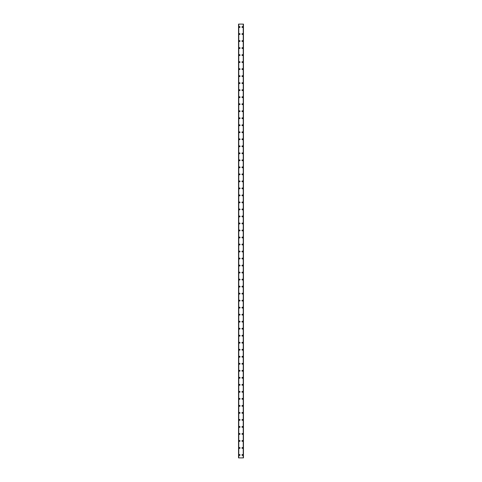 <?xml version="1.0" encoding="UTF-8"?>
<svg xmlns="http://www.w3.org/2000/svg" width="482" height="482" viewBox="0 0 482 482"><rect width="100%" height="100%" fill="white"/><g stroke="black" fill="none" stroke-linecap="round" stroke-linejoin="round"><path stroke-width="0.72" d="M239.156 454.978A0.44 0.44 0 0 1 239.596 454.538A0.44 0.44 0 0 1 240.036 454.978A0.44 0.44 0 0 1 239.596 455.418A0.44 0.44 0 0 1 239.156 454.978M239.156 447.959A0.44 0.44 0 0 1 239.596 447.525A0.44 0.44 0 0 1 240.036 447.959A0.44 0.44 0 0 1 239.596 448.399A0.44 0.44 0 0 1 239.156 447.959M239.156 440.946A0.44 0.44 0 0 1 239.596 440.506A0.44 0.44 0 0 1 240.036 440.946A0.44 0.44 0 0 1 239.596 441.385A0.44 0.44 0 0 1 239.156 440.946M239.156 433.933A0.44 0.44 0 0 1 239.596 433.493A0.44 0.44 0 0 1 240.036 433.933A0.44 0.44 0 0 1 239.596 434.366A0.44 0.44 0 0 1 239.156 433.933M239.156 426.913A0.44 0.44 0 0 1 239.596 426.474A0.44 0.44 0 0 1 240.036 426.913A0.44 0.44 0 0 1 239.596 427.353A0.44 0.44 0 0 1 239.156 426.913M239.156 419.9A0.44 0.44 0 0 1 239.596 419.461A0.44 0.44 0 0 1 240.036 419.9A0.44 0.44 0 0 1 239.596 420.334A0.44 0.44 0 0 1 239.156 419.9M239.156 412.881A0.44 0.44 0 0 1 239.596 412.447A0.44 0.44 0 0 1 240.036 412.881A0.44 0.44 0 0 1 239.596 413.321A0.44 0.44 0 0 1 239.156 412.881M239.156 405.868A0.44 0.44 0 0 1 239.596 405.428A0.44 0.44 0 0 1 240.036 405.868A0.44 0.44 0 0 1 239.596 406.308A0.44 0.44 0 0 1 239.156 405.868M239.156 398.849A0.44 0.44 0 0 1 239.596 398.415A0.44 0.44 0 0 1 240.036 398.849A0.44 0.44 0 0 1 239.596 399.289A0.44 0.44 0 0 1 239.156 398.849M239.156 391.836A0.44 0.44 0 0 1 239.596 391.396A0.44 0.44 0 0 1 240.036 391.836A0.44 0.44 0 0 1 239.596 392.276A0.44 0.44 0 0 1 239.156 391.836M239.156 384.823A0.44 0.44 0 0 1 239.596 384.383A0.44 0.44 0 0 1 240.036 384.823A0.44 0.44 0 0 1 239.596 385.257A0.44 0.44 0 0 1 239.156 384.823M239.156 377.804A0.44 0.44 0 0 1 239.596 377.364A0.44 0.44 0 0 1 240.036 377.804A0.44 0.44 0 0 1 239.596 378.243A0.44 0.44 0 0 1 239.156 377.804M239.156 370.791A0.44 0.44 0 0 1 239.596 370.351A0.44 0.44 0 0 1 240.036 370.791A0.44 0.44 0 0 1 239.596 371.23A0.44 0.44 0 0 1 239.156 370.791M239.156 363.771A0.44 0.44 0 0 1 239.596 363.338A0.44 0.44 0 0 1 240.036 363.771A0.44 0.44 0 0 1 239.596 364.211A0.44 0.44 0 0 1 239.156 363.771M239.156 356.758A0.44 0.44 0 0 1 239.596 356.319A0.44 0.44 0 0 1 240.036 356.758A0.44 0.44 0 0 1 239.596 357.198A0.44 0.44 0 0 1 239.156 356.758M239.156 349.745A0.44 0.44 0 0 1 239.596 349.305A0.44 0.44 0 0 1 240.036 349.745A0.44 0.44 0 0 1 239.596 350.179A0.44 0.44 0 0 1 239.156 349.745M239.156 342.726A0.44 0.44 0 0 1 239.596 342.286A0.44 0.44 0 0 1 240.036 342.726A0.44 0.44 0 0 1 239.596 343.166A0.44 0.44 0 0 1 239.156 342.726M239.156 335.713A0.44 0.44 0 0 1 239.596 335.273A0.44 0.44 0 0 1 240.036 335.713A0.44 0.44 0 0 1 239.596 336.147A0.44 0.44 0 0 1 239.156 335.713M239.156 328.694A0.44 0.44 0 0 1 239.596 328.254A0.44 0.44 0 0 1 240.036 328.694A0.44 0.44 0 0 1 239.596 329.134A0.44 0.44 0 0 1 239.156 328.694M239.156 321.681A0.44 0.44 0 0 1 239.596 321.241A0.44 0.44 0 0 1 240.036 321.681A0.44 0.44 0 0 1 239.596 322.121A0.44 0.44 0 0 1 239.156 321.681M239.156 314.662A0.44 0.44 0 0 1 239.596 314.228A0.44 0.44 0 0 1 240.036 314.662A0.44 0.44 0 0 1 239.596 315.101A0.44 0.44 0 0 1 239.156 314.662M239.156 307.649A0.44 0.44 0 0 1 239.596 307.209A0.44 0.44 0 0 1 240.036 307.649A0.44 0.44 0 0 1 239.596 308.088A0.44 0.44 0 0 1 239.156 307.649M239.156 300.635A0.44 0.44 0 0 1 239.596 300.196A0.44 0.44 0 0 1 240.036 300.635A0.44 0.44 0 0 1 239.596 301.069A0.44 0.44 0 0 1 239.156 300.635M239.156 293.616A0.44 0.44 0 0 1 239.596 293.177A0.44 0.44 0 0 1 240.036 293.616A0.44 0.44 0 0 1 239.596 294.056A0.44 0.44 0 0 1 239.156 293.616M239.156 286.603A0.44 0.44 0 0 1 239.596 286.163A0.44 0.44 0 0 1 240.036 286.603A0.44 0.44 0 0 1 239.596 287.043A0.44 0.44 0 0 1 239.156 286.603M239.156 279.584A0.44 0.44 0 0 1 239.596 279.15A0.44 0.44 0 0 1 240.036 279.584A0.44 0.44 0 0 1 239.596 280.024A0.44 0.44 0 0 1 239.156 279.584M239.156 272.571A0.44 0.44 0 0 1 239.596 272.131A0.44 0.44 0 0 1 240.036 272.571A0.44 0.44 0 0 1 239.596 273.011A0.44 0.44 0 0 1 239.156 272.571M239.156 265.552A0.44 0.44 0 0 1 239.596 265.118A0.44 0.44 0 0 1 240.036 265.552A0.44 0.44 0 0 1 239.596 265.992A0.44 0.44 0 0 1 239.156 265.552M239.156 258.539A0.44 0.44 0 0 1 239.596 258.099A0.44 0.44 0 0 1 240.036 258.539A0.44 0.44 0 0 1 239.596 258.979A0.44 0.44 0 0 1 239.156 258.539M239.156 251.526A0.44 0.44 0 0 1 239.596 251.086A0.44 0.44 0 0 1 240.036 251.526A0.44 0.44 0 0 1 239.596 251.959A0.44 0.44 0 0 1 239.156 251.526M239.156 244.507A0.44 0.44 0 0 1 239.596 244.067A0.44 0.44 0 0 1 240.036 244.507A0.44 0.44 0 0 1 239.596 244.946A0.44 0.44 0 0 1 239.156 244.507M239.156 237.493A0.44 0.44 0 0 1 239.596 237.054A0.44 0.44 0 0 1 240.036 237.493A0.44 0.44 0 0 1 239.596 237.933A0.44 0.44 0 0 1 239.156 237.493M239.156 230.474A0.44 0.44 0 0 1 239.596 230.041A0.44 0.44 0 0 1 240.036 230.474A0.44 0.44 0 0 1 239.596 230.914A0.44 0.44 0 0 1 239.156 230.474M239.156 223.461A0.44 0.44 0 0 1 239.596 223.021A0.44 0.44 0 0 1 240.036 223.461A0.44 0.44 0 0 1 239.596 223.901A0.44 0.44 0 0 1 239.156 223.461M239.156 216.448A0.44 0.44 0 0 1 239.596 216.008A0.44 0.44 0 0 1 240.036 216.448A0.44 0.44 0 0 1 239.596 216.882A0.44 0.44 0 0 1 239.156 216.448M239.156 209.429A0.44 0.44 0 0 1 239.596 208.989A0.44 0.44 0 0 1 240.036 209.429A0.44 0.44 0 0 1 239.596 209.869A0.44 0.44 0 0 1 239.156 209.429M239.156 202.416A0.44 0.44 0 0 1 239.596 201.976A0.44 0.44 0 0 1 240.036 202.416A0.44 0.44 0 0 1 239.596 202.85A0.44 0.44 0 0 1 239.156 202.416M239.156 195.397A0.44 0.44 0 0 1 239.596 194.957A0.44 0.44 0 0 1 240.036 195.397A0.44 0.44 0 0 1 239.596 195.837A0.44 0.44 0 0 1 239.156 195.397M239.156 188.384A0.44 0.44 0 0 1 239.596 187.944A0.44 0.44 0 0 1 240.036 188.384A0.44 0.44 0 0 1 239.596 188.823A0.44 0.44 0 0 1 239.156 188.384M239.156 181.365A0.44 0.44 0 0 1 239.596 180.931A0.44 0.44 0 0 1 240.036 181.365A0.44 0.44 0 0 1 239.596 181.804A0.44 0.44 0 0 1 239.156 181.365M239.156 174.351A0.44 0.44 0 0 1 239.596 173.912A0.44 0.44 0 0 1 240.036 174.351A0.44 0.44 0 0 1 239.596 174.791A0.44 0.44 0 0 1 239.156 174.351M239.156 167.338A0.44 0.44 0 0 1 239.596 166.899A0.44 0.44 0 0 1 240.036 167.338A0.44 0.44 0 0 1 239.596 167.772A0.44 0.44 0 0 1 239.156 167.338M239.156 160.319A0.44 0.44 0 0 1 239.596 159.879A0.44 0.44 0 0 1 240.036 160.319A0.44 0.44 0 0 1 239.596 160.759A0.44 0.44 0 0 1 239.156 160.319M239.156 153.306A0.44 0.44 0 0 1 239.596 152.866A0.44 0.44 0 0 1 240.036 153.306A0.44 0.44 0 0 1 239.596 153.746A0.44 0.44 0 0 1 239.156 153.306M239.156 146.287A0.44 0.44 0 0 1 239.596 145.853A0.44 0.44 0 0 1 240.036 146.287A0.44 0.44 0 0 1 239.596 146.727A0.44 0.44 0 0 1 239.156 146.287M239.156 139.274A0.44 0.44 0 0 1 239.596 138.834A0.44 0.44 0 0 1 240.036 139.274A0.44 0.44 0 0 1 239.596 139.714A0.44 0.44 0 0 1 239.156 139.274M239.156 132.255A0.44 0.44 0 0 1 239.596 131.821A0.44 0.44 0 0 1 240.036 132.255A0.44 0.44 0 0 1 239.596 132.695A0.44 0.44 0 0 1 239.156 132.255M239.156 125.242A0.44 0.44 0 0 1 239.596 124.802A0.44 0.44 0 0 1 240.036 125.242A0.44 0.44 0 0 1 239.596 125.681A0.44 0.44 0 0 1 239.156 125.242M239.156 118.229A0.44 0.44 0 0 1 239.596 117.789A0.44 0.44 0 0 1 240.036 118.229A0.44 0.44 0 0 1 239.596 118.662A0.44 0.44 0 0 1 239.156 118.229M239.156 111.209A0.44 0.44 0 0 1 239.596 110.77A0.44 0.44 0 0 1 240.036 111.209A0.44 0.44 0 0 1 239.596 111.649A0.44 0.44 0 0 1 239.156 111.209M239.156 104.196A0.44 0.44 0 0 1 239.596 103.757A0.44 0.44 0 0 1 240.036 104.196A0.44 0.44 0 0 1 239.596 104.636A0.44 0.44 0 0 1 239.156 104.196M239.156 97.177A0.44 0.44 0 0 1 239.596 96.743A0.44 0.44 0 0 1 240.036 97.177A0.44 0.44 0 0 1 239.596 97.617A0.44 0.44 0 0 1 239.156 97.177M239.156 90.164A0.44 0.44 0 0 1 239.596 89.724A0.44 0.44 0 0 1 240.036 90.164A0.44 0.44 0 0 1 239.596 90.604A0.44 0.44 0 0 1 239.156 90.164M239.156 83.151A0.44 0.44 0 0 1 239.596 82.711A0.44 0.44 0 0 1 240.036 83.151A0.44 0.44 0 0 1 239.596 83.585A0.44 0.44 0 0 1 239.156 83.151M239.156 76.132A0.44 0.44 0 0 1 239.596 75.692A0.44 0.44 0 0 1 240.036 76.132A0.44 0.44 0 0 1 239.596 76.572A0.44 0.44 0 0 1 239.156 76.132M239.156 69.119A0.44 0.44 0 0 1 239.596 68.679A0.44 0.44 0 0 1 240.036 69.119A0.44 0.44 0 0 1 239.596 69.553A0.44 0.44 0 0 1 239.156 69.119M239.156 62.1A0.44 0.44 0 0 1 239.596 61.666A0.44 0.44 0 0 1 240.036 62.1A0.44 0.44 0 0 1 239.596 62.54A0.44 0.44 0 0 1 239.156 62.1M239.156 55.087A0.44 0.44 0 0 1 239.596 54.647A0.44 0.44 0 0 1 240.036 55.087A0.44 0.44 0 0 1 239.596 55.526A0.44 0.44 0 0 1 239.156 55.087M239.156 48.067A0.44 0.44 0 0 1 239.596 47.634A0.44 0.44 0 0 1 240.036 48.067A0.44 0.44 0 0 1 239.596 48.507A0.44 0.44 0 0 1 239.156 48.067M239.156 41.054A0.44 0.44 0 0 1 239.596 40.615A0.44 0.44 0 0 1 240.036 41.054A0.44 0.44 0 0 1 239.596 41.494A0.44 0.44 0 0 1 239.156 41.054M239.156 34.041A0.44 0.44 0 0 1 239.596 33.601A0.44 0.44 0 0 1 240.036 34.041A0.44 0.44 0 0 1 239.596 34.475A0.44 0.44 0 0 1 239.156 34.041M239.156 27.022A0.44 0.44 0 0 1 239.596 26.582A0.44 0.44 0 0 1 240.036 27.022A0.44 0.44 0 0 1 239.596 27.462A0.44 0.44 0 0 1 239.156 27.022M241.964 454.978A0.44 0.44 0 0 1 242.404 454.538A0.44 0.44 0 0 1 242.844 454.978A0.44 0.44 0 0 1 242.404 455.418A0.44 0.44 0 0 1 241.964 454.978M241.964 447.959A0.44 0.44 0 0 1 242.404 447.525A0.44 0.44 0 0 1 242.844 447.959A0.44 0.44 0 0 1 242.404 448.399A0.44 0.44 0 0 1 241.964 447.959M241.964 440.946A0.44 0.44 0 0 1 242.404 440.506A0.44 0.44 0 0 1 242.844 440.946A0.44 0.44 0 0 1 242.404 441.385A0.44 0.44 0 0 1 241.964 440.946M241.964 433.933A0.44 0.44 0 0 1 242.404 433.493A0.44 0.44 0 0 1 242.844 433.933A0.44 0.44 0 0 1 242.404 434.366A0.44 0.44 0 0 1 241.964 433.933M241.964 426.913A0.44 0.44 0 0 1 242.404 426.474A0.44 0.44 0 0 1 242.844 426.913A0.44 0.44 0 0 1 242.404 427.353A0.44 0.44 0 0 1 241.964 426.913M241.964 419.9A0.44 0.44 0 0 1 242.404 419.461A0.44 0.44 0 0 1 242.844 419.9A0.44 0.44 0 0 1 242.404 420.334A0.44 0.44 0 0 1 241.964 419.9M241.964 412.881A0.44 0.44 0 0 1 242.404 412.447A0.44 0.44 0 0 1 242.844 412.881A0.44 0.44 0 0 1 242.404 413.321A0.44 0.44 0 0 1 241.964 412.881M241.964 405.868A0.44 0.44 0 0 1 242.404 405.428A0.44 0.44 0 0 1 242.844 405.868A0.44 0.44 0 0 1 242.404 406.308A0.44 0.44 0 0 1 241.964 405.868M241.964 398.849A0.44 0.44 0 0 1 242.404 398.415A0.44 0.44 0 0 1 242.844 398.849A0.44 0.44 0 0 1 242.404 399.289A0.44 0.44 0 0 1 241.964 398.849M241.964 391.836A0.44 0.44 0 0 1 242.404 391.396A0.44 0.44 0 0 1 242.844 391.836A0.44 0.44 0 0 1 242.404 392.276A0.44 0.44 0 0 1 241.964 391.836M241.964 384.823A0.44 0.44 0 0 1 242.404 384.383A0.44 0.44 0 0 1 242.844 384.823A0.44 0.44 0 0 1 242.404 385.257A0.44 0.44 0 0 1 241.964 384.823M241.964 377.804A0.44 0.44 0 0 1 242.404 377.364A0.44 0.44 0 0 1 242.844 377.804A0.44 0.44 0 0 1 242.404 378.243A0.44 0.44 0 0 1 241.964 377.804M241.964 370.791A0.44 0.44 0 0 1 242.404 370.351A0.44 0.44 0 0 1 242.844 370.791A0.44 0.44 0 0 1 242.404 371.23A0.44 0.44 0 0 1 241.964 370.791M241.964 363.771A0.44 0.44 0 0 1 242.404 363.338A0.44 0.44 0 0 1 242.844 363.771A0.44 0.44 0 0 1 242.404 364.211A0.44 0.44 0 0 1 241.964 363.771M241.964 356.758A0.44 0.44 0 0 1 242.404 356.319A0.44 0.44 0 0 1 242.844 356.758A0.44 0.44 0 0 1 242.404 357.198A0.44 0.44 0 0 1 241.964 356.758M241.964 349.745A0.44 0.44 0 0 1 242.404 349.305A0.44 0.44 0 0 1 242.844 349.745A0.44 0.44 0 0 1 242.404 350.179A0.44 0.44 0 0 1 241.964 349.745M241.964 342.726A0.44 0.44 0 0 1 242.404 342.286A0.44 0.44 0 0 1 242.844 342.726A0.44 0.44 0 0 1 242.404 343.166A0.44 0.44 0 0 1 241.964 342.726M241.964 335.713A0.44 0.44 0 0 1 242.404 335.273A0.44 0.44 0 0 1 242.844 335.713A0.44 0.44 0 0 1 242.404 336.147A0.44 0.44 0 0 1 241.964 335.713M241.964 328.694A0.44 0.44 0 0 1 242.404 328.254A0.44 0.44 0 0 1 242.844 328.694A0.44 0.44 0 0 1 242.404 329.134A0.44 0.44 0 0 1 241.964 328.694M241.964 321.681A0.44 0.44 0 0 1 242.404 321.241A0.44 0.44 0 0 1 242.844 321.681A0.44 0.44 0 0 1 242.404 322.121A0.44 0.44 0 0 1 241.964 321.681M241.964 314.662A0.44 0.44 0 0 1 242.404 314.228A0.44 0.44 0 0 1 242.844 314.662A0.44 0.44 0 0 1 242.404 315.101A0.44 0.44 0 0 1 241.964 314.662M241.964 307.649A0.44 0.44 0 0 1 242.404 307.209A0.44 0.44 0 0 1 242.844 307.649A0.44 0.44 0 0 1 242.404 308.088A0.44 0.44 0 0 1 241.964 307.649M241.964 300.635A0.44 0.44 0 0 1 242.404 300.196A0.44 0.44 0 0 1 242.844 300.635A0.44 0.44 0 0 1 242.404 301.069A0.44 0.44 0 0 1 241.964 300.635M241.964 293.616A0.44 0.44 0 0 1 242.404 293.177A0.44 0.44 0 0 1 242.844 293.616A0.44 0.44 0 0 1 242.404 294.056A0.44 0.44 0 0 1 241.964 293.616M241.964 286.603A0.44 0.44 0 0 1 242.404 286.163A0.44 0.44 0 0 1 242.844 286.603A0.44 0.44 0 0 1 242.404 287.043A0.44 0.44 0 0 1 241.964 286.603M241.964 279.584A0.44 0.44 0 0 1 242.404 279.15A0.44 0.44 0 0 1 242.844 279.584A0.44 0.44 0 0 1 242.404 280.024A0.44 0.44 0 0 1 241.964 279.584M241.964 272.571A0.44 0.44 0 0 1 242.404 272.131A0.44 0.44 0 0 1 242.844 272.571A0.44 0.44 0 0 1 242.404 273.011A0.44 0.44 0 0 1 241.964 272.571M241.964 265.552A0.44 0.44 0 0 1 242.404 265.118A0.44 0.44 0 0 1 242.844 265.552A0.44 0.44 0 0 1 242.404 265.992A0.44 0.44 0 0 1 241.964 265.552M241.964 258.539A0.44 0.44 0 0 1 242.404 258.099A0.44 0.44 0 0 1 242.844 258.539A0.44 0.44 0 0 1 242.404 258.979A0.44 0.44 0 0 1 241.964 258.539M241.964 251.526A0.44 0.44 0 0 1 242.404 251.086A0.44 0.44 0 0 1 242.844 251.526A0.44 0.44 0 0 1 242.404 251.959A0.44 0.44 0 0 1 241.964 251.526M241.964 244.507A0.44 0.44 0 0 1 242.404 244.067A0.44 0.44 0 0 1 242.844 244.507A0.44 0.44 0 0 1 242.404 244.946A0.44 0.44 0 0 1 241.964 244.507M241.964 237.493A0.44 0.44 0 0 1 242.404 237.054A0.44 0.44 0 0 1 242.844 237.493A0.44 0.44 0 0 1 242.404 237.933A0.44 0.44 0 0 1 241.964 237.493M241.964 230.474A0.44 0.44 0 0 1 242.404 230.041A0.44 0.44 0 0 1 242.844 230.474A0.44 0.44 0 0 1 242.404 230.914A0.44 0.44 0 0 1 241.964 230.474M241.964 223.461A0.44 0.44 0 0 1 242.404 223.021A0.44 0.44 0 0 1 242.844 223.461A0.44 0.44 0 0 1 242.404 223.901A0.44 0.44 0 0 1 241.964 223.461M241.964 216.448A0.44 0.44 0 0 1 242.404 216.008A0.44 0.44 0 0 1 242.844 216.448A0.44 0.44 0 0 1 242.404 216.882A0.44 0.44 0 0 1 241.964 216.448M241.964 209.429A0.44 0.44 0 0 1 242.404 208.989A0.44 0.44 0 0 1 242.844 209.429A0.44 0.44 0 0 1 242.404 209.869A0.44 0.44 0 0 1 241.964 209.429M241.964 202.416A0.44 0.44 0 0 1 242.404 201.976A0.44 0.44 0 0 1 242.844 202.416A0.44 0.44 0 0 1 242.404 202.85A0.44 0.44 0 0 1 241.964 202.416M241.964 195.397A0.44 0.44 0 0 1 242.404 194.957A0.44 0.44 0 0 1 242.844 195.397A0.44 0.44 0 0 1 242.404 195.837A0.44 0.44 0 0 1 241.964 195.397M241.964 188.384A0.44 0.44 0 0 1 242.404 187.944A0.44 0.44 0 0 1 242.844 188.384A0.44 0.44 0 0 1 242.404 188.823A0.44 0.44 0 0 1 241.964 188.384M241.964 181.365A0.44 0.44 0 0 1 242.404 180.931A0.44 0.44 0 0 1 242.844 181.365A0.44 0.44 0 0 1 242.404 181.804A0.44 0.44 0 0 1 241.964 181.365M241.964 174.351A0.44 0.44 0 0 1 242.404 173.912A0.44 0.44 0 0 1 242.844 174.351A0.44 0.44 0 0 1 242.404 174.791A0.44 0.44 0 0 1 241.964 174.351M241.964 167.338A0.44 0.44 0 0 1 242.404 166.899A0.44 0.44 0 0 1 242.844 167.338A0.44 0.44 0 0 1 242.404 167.772A0.44 0.44 0 0 1 241.964 167.338M241.964 160.319A0.44 0.44 0 0 1 242.404 159.879A0.44 0.44 0 0 1 242.844 160.319A0.44 0.44 0 0 1 242.404 160.759A0.44 0.44 0 0 1 241.964 160.319M241.964 153.306A0.44 0.44 0 0 1 242.404 152.866A0.44 0.44 0 0 1 242.844 153.306A0.44 0.44 0 0 1 242.404 153.746A0.44 0.44 0 0 1 241.964 153.306M241.964 146.287A0.44 0.44 0 0 1 242.404 145.853A0.44 0.44 0 0 1 242.844 146.287A0.44 0.44 0 0 1 242.404 146.727A0.44 0.44 0 0 1 241.964 146.287M241.964 139.274A0.44 0.44 0 0 1 242.404 138.834A0.44 0.44 0 0 1 242.844 139.274A0.44 0.44 0 0 1 242.404 139.714A0.44 0.44 0 0 1 241.964 139.274M241.964 132.255A0.44 0.44 0 0 1 242.404 131.821A0.44 0.44 0 0 1 242.844 132.255A0.44 0.44 0 0 1 242.404 132.695A0.44 0.44 0 0 1 241.964 132.255M241.964 125.242A0.44 0.44 0 0 1 242.404 124.802A0.44 0.44 0 0 1 242.844 125.242A0.44 0.44 0 0 1 242.404 125.681A0.44 0.44 0 0 1 241.964 125.242M241.964 118.229A0.44 0.44 0 0 1 242.404 117.789A0.44 0.44 0 0 1 242.844 118.229A0.44 0.44 0 0 1 242.404 118.662A0.44 0.44 0 0 1 241.964 118.229M241.964 111.209A0.44 0.44 0 0 1 242.404 110.77A0.44 0.44 0 0 1 242.844 111.209A0.44 0.44 0 0 1 242.404 111.649A0.44 0.44 0 0 1 241.964 111.209M241.964 104.196A0.44 0.44 0 0 1 242.404 103.757A0.44 0.44 0 0 1 242.844 104.196A0.44 0.44 0 0 1 242.404 104.636A0.44 0.44 0 0 1 241.964 104.196M241.964 97.177A0.44 0.44 0 0 1 242.404 96.743A0.44 0.44 0 0 1 242.844 97.177A0.44 0.44 0 0 1 242.404 97.617A0.44 0.44 0 0 1 241.964 97.177M241.964 90.164A0.44 0.44 0 0 1 242.404 89.724A0.44 0.44 0 0 1 242.844 90.164A0.44 0.44 0 0 1 242.404 90.604A0.44 0.44 0 0 1 241.964 90.164M241.964 83.151A0.44 0.44 0 0 1 242.404 82.711A0.44 0.44 0 0 1 242.844 83.151A0.44 0.44 0 0 1 242.404 83.585A0.44 0.44 0 0 1 241.964 83.151M241.964 76.132A0.44 0.44 0 0 1 242.404 75.692A0.44 0.44 0 0 1 242.844 76.132A0.44 0.44 0 0 1 242.404 76.572A0.44 0.44 0 0 1 241.964 76.132M241.964 69.119A0.44 0.44 0 0 1 242.404 68.679A0.44 0.44 0 0 1 242.844 69.119A0.44 0.44 0 0 1 242.404 69.553A0.44 0.44 0 0 1 241.964 69.119M241.964 62.1A0.44 0.44 0 0 1 242.404 61.666A0.44 0.44 0 0 1 242.844 62.1A0.44 0.44 0 0 1 242.404 62.54A0.44 0.44 0 0 1 241.964 62.1M241.964 55.087A0.44 0.44 0 0 1 242.404 54.647A0.44 0.44 0 0 1 242.844 55.087A0.44 0.44 0 0 1 242.404 55.526A0.44 0.44 0 0 1 241.964 55.087M241.964 48.067A0.44 0.44 0 0 1 242.404 47.634A0.44 0.44 0 0 1 242.844 48.067A0.44 0.44 0 0 1 242.404 48.507A0.44 0.44 0 0 1 241.964 48.067M241.964 41.054A0.44 0.44 0 0 1 242.404 40.615A0.44 0.44 0 0 1 242.844 41.054A0.44 0.44 0 0 1 242.404 41.494A0.44 0.44 0 0 1 241.964 41.054M241.964 34.041A0.44 0.44 0 0 1 242.404 33.601A0.44 0.44 0 0 1 242.844 34.041A0.44 0.44 0 0 1 242.404 34.475A0.44 0.44 0 0 1 241.964 34.041M241.964 27.022A0.44 0.44 0 0 1 242.404 26.582A0.44 0.44 0 0 1 242.844 27.022A0.44 0.44 0 0 1 242.404 27.462A0.44 0.44 0 0 1 241.964 27.022M243.428 24.1L238.542 24.1L238.542 457.9L243.458 457.9L243.458 24.1L243.428 457.9M243.458 24.1L243.458 457.9M243.277 457.9L243.29 24.1M238.71 457.9L238.71 24.1M238.542 457.9L238.542 24.1M238.572 24.1L238.572 457.9M238.777 24.1L238.777 457.9M243.223 24.1L243.223 457.9"/></g></svg>
